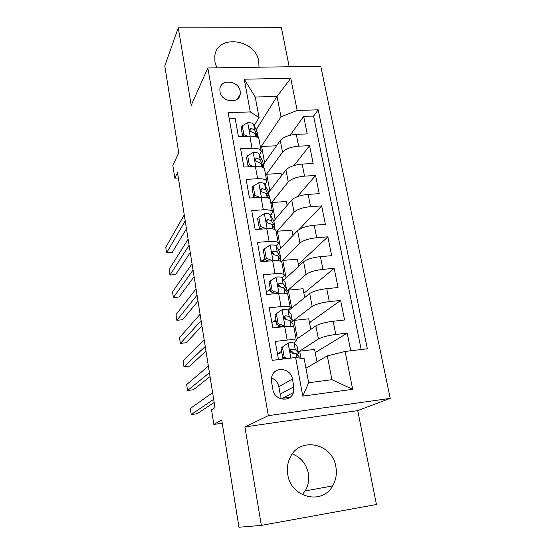 <?xml version="1.0" encoding="UTF-8"?>
<svg xmlns="http://www.w3.org/2000/svg" width="555" height="555" viewBox="0 0 555 555"><rect width="100%" height="100%" fill="white"/><g stroke="black" fill="none" stroke-linecap="round" stroke-linejoin="round"><path stroke-width="0.83" d="M258.998 67.204L258.776 61.445C255.682 38.878 216.873 33.848 214.806 56.173L214.931 62.014L216.859 67.835M287.788 474.622C290.862 497.717 322.295 505.383 332.625 485.93C336.011 480.061 337.086 473.658 335.858 466.713C332.383 442.668 298.736 436.23 289.759 458.326C287.483 463.432 286.824 468.864 287.788 474.622M292.305 453.941C300.879 457.299 306.214 463.73 308.309 473.235C309.392 479.631 308.337 485.535 305.146 490.939L302.288 494.685M219.96 91.644C221.313 102.224 239.233 104.312 240.225 94.093L240.176 91.173C238.782 80.579 220.724 78.553 219.891 88.98L219.96 91.644M289.197 66.753L281.42 27.75L178.273 27.819L164.78 65.976L178.745 152.792L172.827 165.473L174.839 178.162L178.363 177.975M390.221 398.358L320.769 66.281L207.834 67.967L268.349 415.653L390.221 398.358L357.732 410.61L244.908 426.941L261.35 525.391L376.45 504.509L357.732 410.61M261.35 525.391L238.955 527.25L221.716 420.017L213.848 424.436L222.229 423.243M229.27 118.86L235.216 118.666L238.449 136.641L249.84 136.19L252.046 148.234C257.86 148.136 260.94 149.274 261.28 151.647L259.553 154.949M252.046 148.234L240.62 148.74L243.909 167.048L255.383 166.465L257.631 178.731C263.486 178.557 266.567 179.563 266.872 181.742L265.047 184.85M257.631 178.731L246.122 179.369L249.472 198.024L261.03 197.302L263.32 209.797C269.217 209.54 272.297 210.407 272.567 212.392L270.639 215.298M263.32 209.797L251.734 210.574L255.147 229.576L266.788 228.715L269.12 241.446C275.058 241.106 278.138 241.827 278.367 243.603L276.321 246.309M269.12 241.446L257.444 242.362L260.926 261.731L272.651 260.725L275.023 273.698C281.003 273.268 284.084 273.837 284.271 275.405L282.086 277.902M275.023 273.698L263.264 274.76L266.809 294.497L278.624 293.345L281.045 306.568C287.067 306.041 290.147 306.45 290.293 307.803L287.927 310.085M281.045 306.568L269.203 307.782L272.817 327.901L284.715 326.59C290.758 326.007 293.838 326.319 293.956 327.533L296.363 340.479M350.746 350.781L347.208 333.153L315.205 352.612M296.176 339.48L315.906 325.868C319.493 323.836 325.251 322.295 333.18 321.255L344.565 319.999L340.638 300.449L309.503 322.684M288.406 310.689L309.69 293.533C313.193 291.243 318.875 289.613 326.742 288.642L338.05 287.539L334.2 268.349L303.897 293.255M283.654 280.219L303.592 261.787C307.005 259.254 312.618 257.541 320.429 256.632L331.654 255.675L327.873 236.839L298.382 264.326M278.756 250.326L297.605 230.623C300.935 227.855 306.478 226.058 314.227 225.219L325.376 224.393L321.664 205.898L299.131 229.43M273.795 220.98L291.722 200.015C294.976 197.025 300.449 195.145 308.136 194.375L319.208 193.681L315.566 175.519L297.293 196.699M268.551 192.502L285.95 169.962C289.127 166.75 294.532 164.793 302.163 164.086L313.159 163.524L309.579 145.688L294.025 165.522M255.855 160.423L255.577 160.832M259.886 228.244L259.019 229.291M264.825 258.602L263.098 260.448M270.313 288.94L268.211 290.917M275.904 319.819L273.282 321.949M213.848 424.436L211.531 409.805L214.986 407.613L177.517 172.667L174.839 178.162M293.852 386.8L292.436 379.03C290.945 367.972 274.42 365.925 271.79 376.567L271.513 381.743L272.9 389.575C274.323 400.523 290.459 402.798 293.435 392.565L293.852 386.8L280.178 394.147L278.853 386.717C277.909 382.444 275.447 379.544 271.464 378.024M259.067 117.577L250.291 111.93L228.16 112.616L272.227 360.362L295.642 357.503L304.175 358.745L308.663 382.749L331.918 379.682L327.311 355.901L345.141 351.468L367.334 348.762L318.209 109.814L297.161 110.473L280.99 116.848L277.035 96.452L255.224 97.014L259.067 117.577L254.148 125.576M250.291 111.93L244.249 79.198L290.751 78.304L297.161 110.473M345.141 351.468L352.675 389.319L302.773 396.131L295.642 357.503M265.678 175.318L282.53 152.181C285.665 148.851 291.028 146.846 298.625 146.173L309.579 145.688M263.361 164.537L280.275 140.436L282.53 152.181M270.909 203.498L288.246 181.915C291.451 178.8 296.883 176.872 304.535 176.129L315.566 175.519M276.237 232.15L294.06 212.19C297.348 209.291 302.85 207.438 310.557 206.64L321.664 205.898M281.427 261.523L299.984 243.021C303.356 240.35 308.92 238.581 316.69 237.713L327.873 236.839M286.498 291.535L306.02 274.413C309.468 271.985 315.108 270.299 322.941 269.362L334.2 268.349M279.054 286.546L278.804 284.708M292.242 321.518L312.167 306.395C315.698 304.209 321.414 302.614 329.302 301.608L340.638 300.449M284.812 317.911L284.673 317.148M278.513 359.591L275.245 341.443L287.185 340.069C293.241 339.445 296.321 339.695 296.425 340.812L293.741 342.955M281.593 351.26L278.215 353.57M298.174 352.023L318.424 338.98C322.046 337.051 327.832 335.546 335.789 334.471L347.208 333.153M361.173 349.511L313.603 116.05L303.696 116.383L290.189 135.219M280.275 140.436C283.376 137.023 288.718 134.99 296.287 134.338L307.213 133.901L303.696 116.383M305.944 368.208L327.311 355.901M244.908 426.941L268.349 415.653M178.273 27.819L191.211 105.339L207.834 67.967M282.433 398.268L290.161 397.213M256.119 129.863L277.035 96.452L290.751 78.304M260.531 147.609L280.99 116.848M273.462 254.558L273.22 253.212M267.656 222.964L267.475 221.958M261.96 191.947L261.835 191.267M256.361 161.498L256.292 161.123M316.967 361.86L314.595 349.414L299.693 351.197L298.201 352.154M301.011 358.28L299.693 351.197M310.779 329.406L308.76 318.806L293.963 320.408L291.937 321.942M297.362 338.668L293.963 320.408M291.666 308.067L288.329 290.154L286.602 291.673M304.716 297.549L303.03 288.732L288.329 290.154M290.216 307.394L287.872 294.767C287.712 293.331 284.625 292.853 278.624 293.345M286.068 277.993L282.793 260.427L281.489 261.724M298.756 266.261L297.404 259.171L282.793 260.427M284.181 274.933L281.898 262.612C281.69 260.961 278.61 260.33 272.651 260.725L266.275 258.276L264.534 248.689L263.278 250.076L265.006 259.622L266.275 258.276M280.566 248.439L277.354 231.199L276.279 232.399M292.901 235.542L291.868 230.11L277.354 231.199M278.263 243.069L276.029 231.053C275.786 229.187 272.706 228.41 266.788 228.715M275.155 219.392L272.005 202.471L270.965 203.768M287.15 205.364L286.422 201.541L272.005 202.471M272.456 211.795L270.278 200.064C269.994 197.996 266.913 197.08 261.03 197.302M269.841 190.83L266.747 174.228L265.734 175.616M281.503 175.72L281.073 173.451L266.747 174.228M266.747 181.083L264.624 169.643C264.305 167.381 261.225 166.32 255.383 166.465M264.61 162.747L261.578 146.451L260.593 147.935M275.953 146.589L275.807 145.826L261.578 146.451M313.603 116.05L318.209 109.814M261.148 150.932L259.074 139.763C258.72 137.314 255.64 136.128 249.84 136.19M308.663 382.749L302.773 396.131M331.918 379.682L352.675 389.319M244.249 79.198L255.224 97.014M280.074 398.552L280.178 394.147M288.246 342.941L281.01 348.02L288.246 342.941C291.541 342.595 293.491 342.671 294.101 343.163L297.057 346.382L298.299 352.689M297.078 354.61L298.403 353.244L298.208 352.578L295.274 349.504L291.701 349.137L290.626 349.712M281.857 352.696L277.458 353.736M282.384 347.062L284.222 357.212L287.677 358.475M281.01 348.02L282.835 358.121L284.222 357.212M284.771 358.828L282.835 358.121M213.668 399.357L191.239 414.529L190.316 408.494L212.6 392.662M290.459 349.962L291.701 349.137L290.32 350.295C290.168 352.016 290.875 352.973 292.45 353.174L296.016 353.521L298.937 356.497L299.291 358.031M283.876 358.502L280.435 359.356M290.355 350.198L293.678 353.14M214.168 402.458L197.129 413.718L191.239 414.529M292.298 320.367L291.07 314.151L287.996 310.162C287.372 309.544 285.423 309.378 282.148 309.669L276.321 313.644L278.124 323.607L285.18 326.229L290.57 326.312M285.18 326.229L284.701 326.59L287.185 340.069M285.187 317.689L284.229 318.23M276.154 321.199L271.804 322.288M276.321 313.644L274.989 314.754L276.778 324.668L278.124 323.607M282.592 326.826L276.778 324.668M209.422 372.724L187.576 390.505L186.667 384.546L208.368 366.127M291.521 322.358L292.423 321.047L292.201 320.228L289.148 316.385L285.568 315.795L284.174 316.96C284.063 318.612 284.771 319.541 286.297 319.763L289.876 320.325L292.915 324.078L293.498 326.839M280.955 327.006L282.113 326.645M280.65 326.104L275.447 327.61M284.16 317.016L286.893 319.749M210.04 376.567L193.431 389.749L187.576 390.505M286.408 288.642L285.194 282.502L282.002 277.777C281.364 277.035 279.415 276.785 276.161 277.035L270.368 280.858L272.144 290.633L279.116 293.297L281.434 293.158M279.852 286.144L279.172 286.63M270.556 290.258L266.254 291.403M270.368 280.858L269.078 282.113L270.84 291.84L272.144 290.633M275.606 293.637L270.84 291.84M205.239 346.486L183.962 366.8L183.06 360.916L204.205 339.986M285.915 290.702L286.553 289.433L286.304 288.475L283.133 283.882L279.553 283.078L278.145 284.243C278.069 285.832 278.776 286.741 280.268 286.97L283.848 287.754L287.004 292.249L287.386 293.935M278.104 284.451L280.442 286.977M205.967 351.051L189.782 366.092L183.962 366.8M264.534 248.689L270.292 244.998C273.518 244.804 275.467 245.137 276.126 245.99L279.429 251.429L280.622 257.485M265.366 259.761L260.801 261.051M268.745 261.058L265.006 259.622M201.118 320.637L180.389 343.406L179.508 337.606L200.098 314.234M280.337 259.608L280.788 258.394L280.518 257.291L277.236 251.984L273.643 250.978L272.234 252.136C272.186 253.67 272.887 254.558 274.343 254.8L277.937 255.779L281.461 261.703M273.643 250.978L272.214 252.497L274.225 254.794M201.958 325.903L186.182 342.754L180.389 343.406M258.803 217.116L257.589 218.635L259.282 228.008L260.51 226.523L258.803 217.116L264.527 213.557C267.732 213.411 269.675 213.821 270.354 214.785L273.761 220.911L274.94 226.884M260.51 226.523L266.24 228.757M262.015 229.069L259.282 228.008M197.053 295.163L176.872 320.325L175.997 314.602L196.047 288.857M274.801 229.076L274.829 226.662L271.444 220.668L267.843 219.468L266.428 220.612C266.407 222.09 267.108 222.957 268.537 223.214L272.13 224.393L275.148 229.687M267.843 219.468L266.455 221.133L268.176 223.166M198.003 301.108L182.63 319.722L176.872 320.325M253.184 186.119L252.005 187.763L253.67 196.97L254.856 195.36L253.184 186.119L258.866 182.692C262.05 182.588 263.993 183.074 264.686 184.142L268.197 190.934L269.355 196.831M254.856 195.36L259.948 197.372M255.404 197.649L253.67 196.97M193.05 270.063L173.396 297.542L172.536 291.895L192.058 263.847M269.473 198.621L269.244 196.588L265.755 189.921L262.154 188.533L260.732 189.657C260.732 191.093 261.433 191.947 262.834 192.217L266.428 193.584L268.904 198.26M262.154 188.533L260.808 190.337L262.279 192.092M194.104 276.661L179.126 296.994L173.396 297.542M247.662 155.684L246.517 157.453L248.147 166.493L249.306 164.759L247.662 155.684L253.309 152.389C256.472 152.327 258.415 152.882 259.116 154.054L262.723 161.477L263.875 167.298M249.306 164.759L253.767 166.549M248.911 166.791L248.147 166.493M189.102 245.324L169.969 275.058L169.115 269.48L188.131 239.198M264.097 168.331L260.17 159.729L256.563 158.161L255.147 159.271C255.161 160.652 255.862 161.491 257.229 161.776L260.836 163.323L262.883 167.464M256.563 158.161L255.258 160.104L256.528 161.581M190.261 252.56L175.664 274.558L169.969 275.058M242.792 136.468L243.853 134.712L242.237 125.805L247.856 122.627C250.999 122.606 252.934 123.231 253.649 124.507L257.353 132.541L258.484 138.292L254.683 130.078L251.075 128.337L249.66 129.419C249.695 130.765 250.381 131.584 251.734 131.889L255.335 133.609L257.041 137.251M243.853 134.712L247.697 136.273M242.237 125.805L241.127 127.692L242.715 136.475M185.217 220.939L166.583 252.865L165.744 247.357L184.253 214.896M251.075 128.337L249.812 130.404L250.895 131.611M186.466 228.799L172.251 252.414L166.583 252.865M285.95 169.962L288.246 181.915M291.722 200.015L294.06 212.19M297.605 230.623L299.984 243.021M303.592 261.787L306.02 274.413M309.69 293.533L312.167 306.395M315.906 325.868L318.424 338.98M333.18 321.255L335.789 334.471M296.287 134.338L298.625 146.173M302.163 164.086L304.535 176.129M308.136 194.375L310.557 206.64M314.227 225.219L316.69 237.713M320.429 256.632L322.941 269.362M326.742 288.642L329.302 301.608M278.853 386.717L292.436 379.03M288.1 343.039L290.855 358.086M298.937 356.497L299.214 358.024M297.057 346.382L298.208 352.578M296.016 353.521L296.786 357.67M294.101 343.163L295.274 349.504M282.002 309.773L285.006 326.16M292.915 324.078L293.422 326.805M291.07 314.151L292.201 320.228M289.876 320.325L290.986 326.333M287.996 310.162L289.148 316.385M284.195 316.884L285.568 315.795M276.015 277.125L278.964 293.207M287.004 292.249L287.31 293.886M285.194 282.502L286.304 288.475M283.848 287.754L284.868 293.248M282.002 277.777L283.133 283.882M278.111 284.417L279.553 283.078M270.146 245.095L273.004 260.697M281.205 261.003L281.309 261.585M279.429 251.429L280.518 257.291M277.937 255.779L278.86 260.788M276.126 245.99L277.236 251.984M264.381 213.647L267.142 228.695M273.761 220.911L274.829 226.662M272.13 224.393L272.97 228.931M270.354 214.785L271.444 220.668M258.727 182.782L261.384 197.282M268.197 190.934L269.244 196.588M266.428 193.584L267.184 197.656M264.686 184.142L265.755 189.921M253.17 152.472L255.73 166.451M262.723 161.477L263.757 167.034M260.836 163.323L261.509 166.965M259.116 154.054L260.17 159.729M247.717 122.704L250.18 136.176M257.353 132.541L258.366 138.001M255.335 133.609L255.931 136.821M253.649 124.507L254.683 130.078M305.146 490.939L332.625 485.93M237.686 98.783L240.225 94.093M281.163 398.927L293.435 392.565"/></g></svg>

